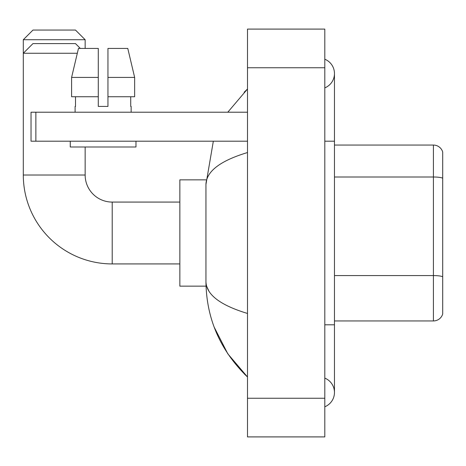 <?xml version="1.0" encoding="UTF-8"?>
<svg xmlns="http://www.w3.org/2000/svg" width="466" height="466" viewBox="0 0 466 466"><rect width="100%" height="100%" fill="white"/><g stroke="black" fill="none" stroke-linecap="round" stroke-linejoin="round"><path stroke-width="0.7" d="M442.7 152.021A9.664 9.664 0 0 0 433.421 145.06A9.664 9.664 0 0 1 442.7 152.021L442.7 313.979A9.664 9.664 0 0 1 433.421 320.94L334.466 320.94M442.7 178.344L442.7 178.21A9.664 1.678 180 0 0 433.421 177.004L433.421 145.06L334.466 145.06M324.802 324.802L334.466 324.802L334.466 73.552A15.46 15.46 0 0 1 324.802 87.882A15.46 15.46 0 0 0 324.802 59.217A15.46 15.46 0 0 1 334.466 73.552A15.46 15.46 0 0 0 324.802 59.217A15.46 15.46 0 0 1 334.466 73.552M324.802 406.783A15.46 15.46 0 0 0 324.802 378.118A15.46 15.46 0 0 1 324.802 406.783A15.46 15.46 0 0 0 334.466 392.448A15.46 15.46 0 0 1 324.802 406.783M247.493 152.545C220.162 160.787 206.31 171.436 205.943 184.489L205.943 281.511C206.252 294.524 220.103 305.166 247.493 313.455M247.493 436.904L324.802 436.904L324.802 29.096L247.493 29.096L247.493 436.904M205.943 184.489L213.335 141.198M227.798 112.207L247.493 89.012L227.798 112.207M214.179 327.138L227.81 353.816L247.493 376.988C220.208 350.496 206.356 318.674 205.943 281.511M208.844 290.982L206.63 286.147M107.955 106.405L98.291 106.405L107.955 106.405L98.291 106.405L107.955 106.405L107.955 48.423L127.777 48.423L134.645 77.414L134.645 96.742L107.955 96.742M32.964 30.063L75.486 30.063L85.15 39.727L23.3 39.727L32.964 30.063M85.15 48.423L85.15 39.727M80.315 48.423L75.486 43.594L32.964 43.594L23.3 53.258L23.3 39.727M179.853 263.925L112.207 263.925A88.907 88.907 0 0 1 23.3 175.018L23.3 53.258L77.315 53.258M112.207 263.925L112.207 202.075A27.057 27.057 0 0 1 85.15 175.018L85.15 146.994M206.024 179.853L179.853 179.853L179.853 286.147L206.024 286.147M35.865 141.198L31.03 141.198L31.03 112.207L35.865 112.207L35.865 141.198L247.493 141.198M247.493 112.207L35.865 112.207M98.291 77.414L98.291 96.742L98.291 77.414L71.601 77.414L78.463 48.423L98.291 48.423L98.291 106.405M75.096 106.405L75.515 106.405L75.096 106.405L75.096 112.207M131.144 106.405L130.725 106.405L131.144 106.405L131.144 112.207M130.725 96.742L130.725 106.405M75.515 106.405L75.515 96.742M70.267 141.198L70.267 146.994L135.979 146.994L135.979 141.198M98.291 96.742L71.601 96.742L71.601 77.414L78.463 48.423M134.645 96.742L134.645 77.414L107.955 77.414M134.645 77.414L127.777 48.423L134.645 77.414M442.7 276.781A9.664 1.678 180 0 0 433.421 275.575L433.421 177.004L334.466 177.004M433.421 320.94L433.421 275.575L334.466 275.575M324.802 141.198L334.466 141.198M247.493 398.249L324.802 398.249M247.493 67.751L324.802 67.751M23.3 175.018L85.15 175.018M334.466 324.802L334.466 392.448M247.493 89.012L244.132 92.256M247.493 376.988L244.132 373.744M179.853 202.075L112.207 202.075"/></g></svg>
